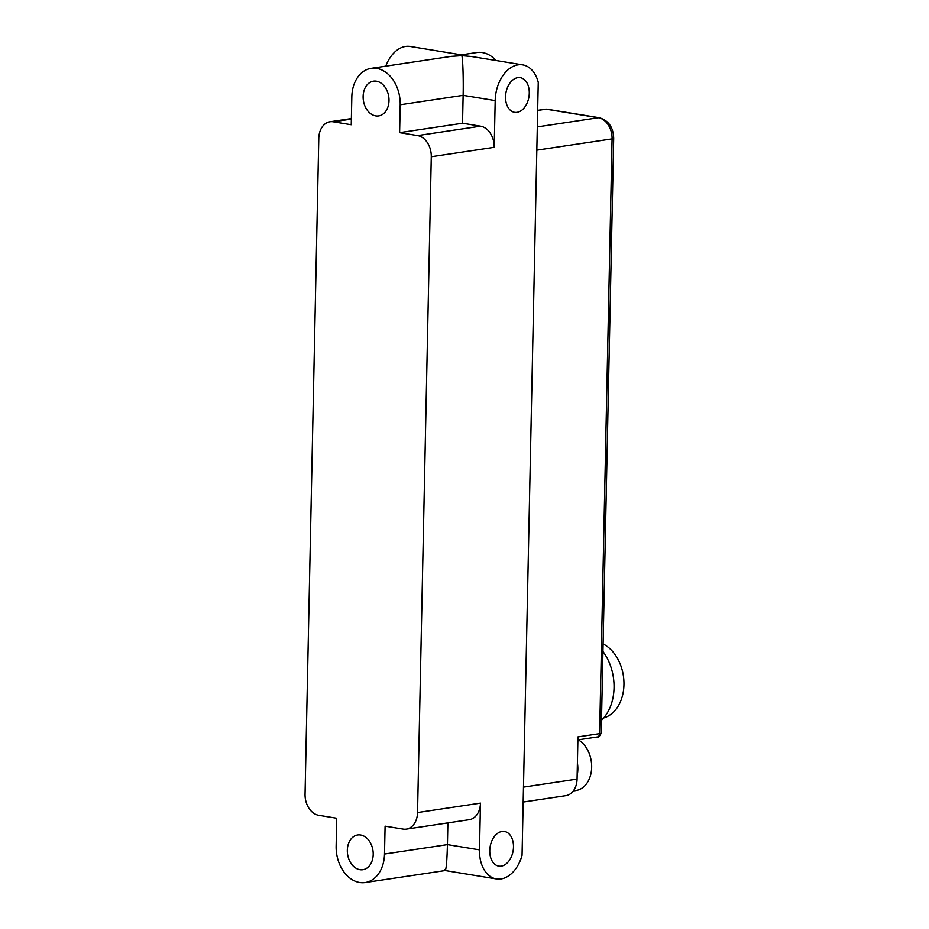 <?xml version="1.0" encoding="UTF-8"?>
<svg xmlns="http://www.w3.org/2000/svg" width="929" height="929" viewBox="0 0 929 929"><rect width="100%" height="100%" fill="white"/><g stroke="black" fill="none" stroke-linecap="round" stroke-linejoin="round"><path stroke-width="1.39" d="M351.359 119.086L333.244 121.804A19.079 13.935 -98.5 0 0 330.027 121.769A19.079 13.935 -98.5 0 0 318.786 138.351L305.049 794.156A19.079 13.935 -98.5 0 0 318.717 815.302L336.716 818.24L336.135 846.133A32.817 23.968 -98.5 0 0 359.639 882.504A32.817 23.968 -98.5 0 0 365.178 882.55A32.817 23.968 -98.5 0 0 384.501 854.041L385.094 826.16L403.081 829.098A19.079 13.935 -98.5 0 0 406.31 829.132A19.079 13.935 -98.5 0 0 417.539 812.55L480.467 803.132L479.492 849.861L447.43 844.624C446.895 863.703 446.001 872.087 444.747 869.753M479.492 849.861A32.817 21.831 -80.7 0 0 496.376 878.939A32.817 21.831 -80.7 0 0 522.052 855.354L538.251 82.275A32.817 21.831 99.3 0 0 522.667 64.867A32.817 21.831 99.3 0 0 518.045 64.856A32.817 21.831 99.3 0 0 495.192 100.587L494.205 147.328L431.277 156.746L417.539 812.55M522.667 64.867L471.479 56.495L461.794 55.647C462.828 57.807 463.548 79.627 463.13 95.339L462.537 123.232L480.537 126.181A19.079 13.935 81.5 0 1 494.205 147.328M461.318 54.846L461.794 55.647L451.192 56.367L371.147 68.351A32.817 23.968 -98.5 0 0 351.824 96.86L351.243 124.741L333.244 121.804M496.028 60.513A32.817 23.968 81.5 0 0 482.43 52.558A32.817 23.968 81.5 0 0 476.891 52.512L461.341 54.846L410.177 46.473A32.817 21.831 99.3 0 0 405.555 46.45A32.817 21.831 99.3 0 0 385.767 66.156M363.123 96.43A17.558 12.82 -98.5 0 0 378.66 115.916A17.558 12.82 -98.5 0 0 388.996 100.669A17.558 12.82 -98.5 0 0 373.458 81.183A17.558 12.82 -98.5 0 0 363.123 96.43M347.33 850.232A17.558 12.82 -98.5 0 0 362.867 869.718A17.558 12.82 -98.5 0 0 373.203 854.471A17.558 12.82 -98.5 0 0 357.665 834.985A17.558 12.82 -98.5 0 0 347.33 850.232M505.55 96.779A17.558 11.682 99.3 0 0 514.573 112.328A17.558 11.682 99.3 0 0 529.275 93.225A17.558 11.682 99.3 0 0 520.252 77.676A17.558 11.682 99.3 0 0 505.55 96.779M489.757 850.581A17.558 11.682 99.3 0 0 498.792 866.13A17.558 11.682 99.3 0 0 513.482 847.027A17.558 11.682 99.3 0 0 504.459 831.478A17.558 11.682 99.3 0 0 489.757 850.581M431.277 156.746A19.079 13.935 -98.5 0 0 417.609 135.599L399.609 132.661L400.202 104.768A32.817 23.968 -98.5 0 0 376.698 68.398A32.817 23.968 -98.5 0 0 371.147 68.351M601.493 720.242A45.8 33.444 -98.5 0 0 614.046 687.774A45.8 33.444 -98.5 0 0 602.933 651.45M603.664 717.943A38.925 28.427 -98.5 0 0 623.951 684.708A38.925 28.427 -98.5 0 0 603.095 643.913M536.823 150.161L612.083 138.885L599.623 733.631A6.108 0.952 1.2 0 0 601.226 733.027C599.658 736.395 598.369 737.707 597.382 736.952A3.821 2.787 -98.5 0 0 599.623 733.631L577.954 736.883L577.072 779.094A19.079 13.935 81.5 0 1 565.842 795.665L523.166 802.052M577.153 775.552A26.72 19.509 -98.5 0 0 577.408 763.034M578.268 739.809A26.72 19.509 81.5 0 1 591.634 768.19A26.72 19.509 81.5 0 1 575.934 790.521L573.356 790.904M399.609 132.661L462.537 123.232M480.467 803.132A19.079 13.935 81.5 0 1 469.238 819.703L406.31 829.132M447.883 822.897L447.43 844.624L384.501 854.041M400.202 104.768L463.13 95.339L495.192 100.587M523.48 787.118L577.072 779.094M537.31 126.89L598.415 117.739L546.113 109.181L537.659 110.446M417.609 135.599L480.537 126.181M601.226 733.027L613.686 138.282A6.108 0.952 1.2 0 1 612.083 138.885A19.079 13.935 -98.5 0 0 598.415 117.739A6.108 4.064 -80.7 0 1 599.275 117.739L546.972 109.192A6.108 4.064 99.3 0 0 546.113 109.181A3.821 2.787 81.5 0 0 545.462 109.181L546.972 109.192M496.376 878.939L445.2 870.566L365.178 882.55M330.027 121.769L351.371 118.575M613.686 138.282C613.279 127.25 608.472 120.41 599.275 117.739M577.896 739.867L597.382 736.952M537.659 110.342L545.462 109.181"/></g></svg>
